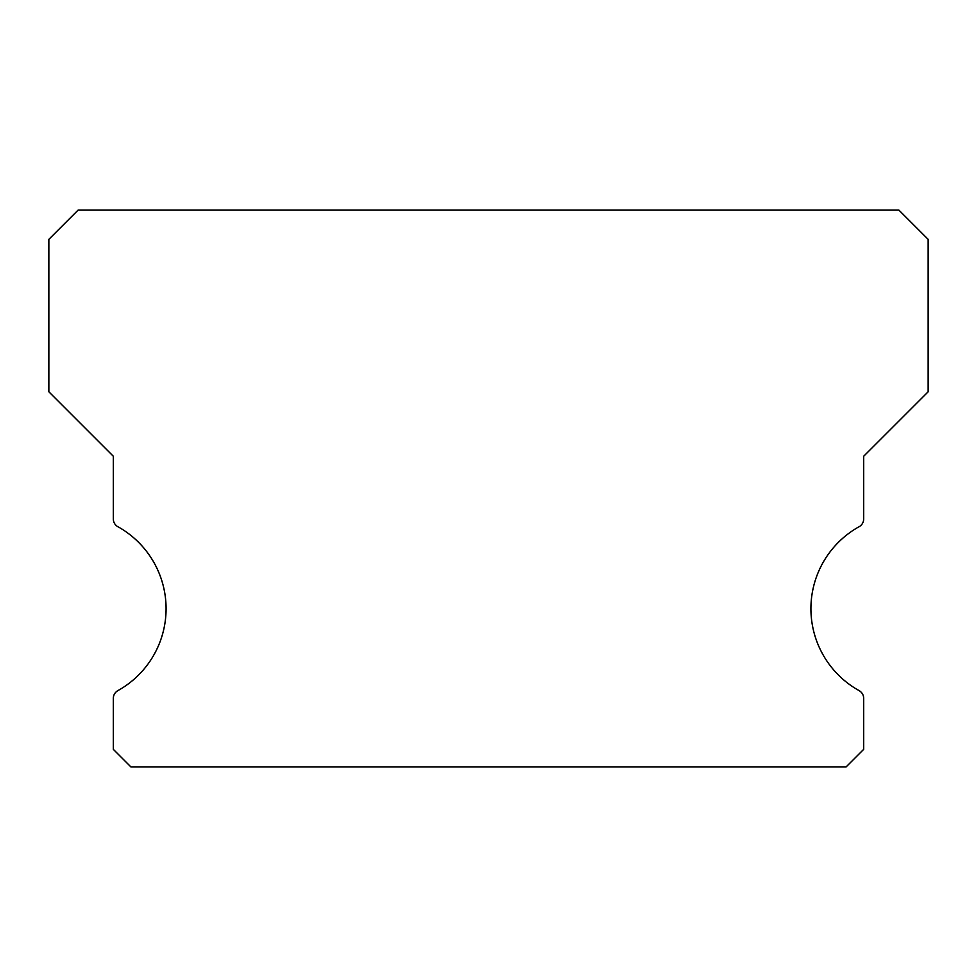<?xml version="1.0" encoding="UTF-8"?>
<svg xmlns="http://www.w3.org/2000/svg" width="977" height="977" viewBox="0 0 977 977"><rect width="100%" height="100%" fill="white"/><g stroke="black" fill="none" stroke-linecap="round" stroke-linejoin="round"><path stroke-width="1.47" d="M859.149 690.654A93.792 93.792 0 0 1 859.149 526.688A8.793 8.793 0 0 0 863.668 518.995L863.668 456.259L928.15 391.777L928.15 239.365L898.84 210.055L78.16 210.055L48.85 239.365L48.85 391.777L113.332 456.259L113.332 518.995A8.793 8.793 0 0 0 117.851 526.688A93.792 93.792 0 0 1 117.851 690.654A8.793 8.793 0 0 0 113.332 698.347L113.332 749.359L130.918 766.945L846.082 766.945L863.668 749.359L863.668 698.347A8.793 8.793 0 0 0 859.149 690.654"/></g></svg>
